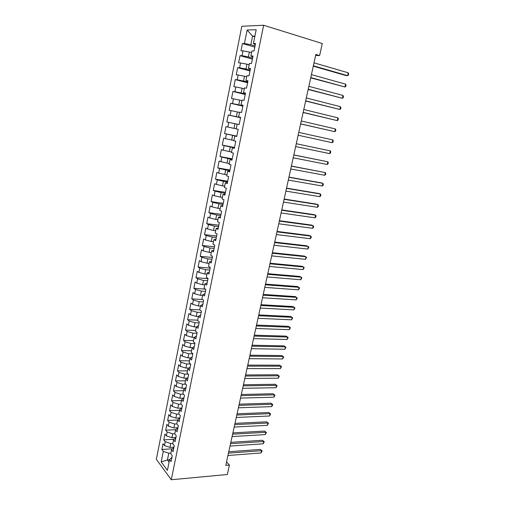 <?xml version="1.0" encoding="UTF-8"?>
<svg xmlns="http://www.w3.org/2000/svg" width="505" height="505" viewBox="0 0 505 505"><rect width="100%" height="100%" fill="white"/><g stroke="black" fill="none" stroke-linecap="round" stroke-linejoin="round"><path stroke-width="0.76" d="M241.807 26.266L156.348 459.323L171.277 479.75L263.648 25.25L241.807 26.266M254.76 36.789L252.55 36.126L247.128 30.041L244.445 43.525L242.438 43.531L240.992 50.803L242.993 50.835L242.028 55.695L240.033 55.638L238.6 62.86L240.582 62.955L239.623 67.784L237.647 67.664L236.226 74.841L238.183 74.999L237.23 79.79L235.28 79.613L233.859 86.74L235.803 86.961L234.857 91.721L232.925 91.481L231.517 98.563L233.436 98.841L232.496 103.576L230.583 103.272L229.188 110.311L231.088 110.645L230.154 115.348L228.26 114.988L226.871 121.983L228.759 122.374L227.824 127.045L225.95 126.629L224.567 133.572L226.436 134.021L225.514 138.66L223.652 138.193L222.282 145.093L224.138 145.598L223.216 150.206L221.373 149.682L220.01 156.537L221.846 157.099L220.938 161.676L219.107 161.095L217.756 167.906L219.574 168.525L218.665 173.076L216.86 172.439L215.515 179.206L217.314 179.875L216.411 184.394L214.619 183.706L213.287 190.435L215.067 191.155L214.177 195.65L212.397 194.905L211.071 201.59L212.839 202.366L211.948 206.823L210.194 206.027L208.874 212.668L210.623 213.501L209.739 217.933L207.997 217.087L206.69 223.683L208.42 224.561L207.542 228.967L205.819 228.071L204.519 234.629L206.236 235.557L205.365 239.938L203.654 238.985L202.36 245.506L204.058 246.484L203.193 250.833L201.501 249.836L200.214 256.313L201.899 257.342L201.041 261.666L199.361 260.618L198.08 267.05L199.753 268.13L198.901 272.429L197.234 271.33L195.965 277.725L197.619 278.848L196.767 283.122L195.119 281.973L193.857 288.33L195.498 289.504L194.652 293.746L193.024 292.553L191.767 298.872L193.39 300.09L192.55 304.307L190.934 303.069L189.691 309.35L191.3 310.613L190.467 314.804L188.864 313.523L187.62 319.76L189.217 321.073L188.39 325.239L186.799 323.907L185.569 330.106L187.147 331.463L186.326 335.604L184.754 334.228L183.53 340.389L185.095 341.797L184.275 345.906L182.715 344.486L181.497 350.615L183.05 352.061L182.236 356.151L180.689 354.687L179.483 360.772L181.024 362.262L180.209 366.327L178.682 364.818L177.482 370.872L179.004 372.406L178.202 376.446L176.681 374.893L175.487 380.909L176.996 382.487L176.201 386.502L174.692 384.905L173.505 390.889L175.001 392.505L174.212 396.494L172.723 394.859L171.542 400.806L173.019 402.46L172.23 406.43L170.759 404.751L169.585 410.66L171.05 412.358L170.267 416.303L168.803 414.586L167.641 420.463L169.093 422.199L168.316 426.119L166.865 424.364L165.709 430.203L167.149 431.977L166.372 435.878L164.939 434.079L163.784 439.887L165.211 441.705L164.441 445.574L163.02 443.743L161.878 449.507L172.508 448.787M247.128 30.041L256.186 29.713L253.409 43.506L255.277 44.749M169.554 459.777L167.445 459.941L161.19 461.93L167.42 470.37L169.585 459.619L171.075 461.57L172.268 455.655L170.772 453.73L171.567 449.785L173.07 451.697L174.269 445.738L172.761 443.857L173.562 439.887L175.077 441.761L176.283 435.771L174.762 433.921L175.563 429.932L177.097 431.762L178.309 425.734L176.775 423.929L177.583 419.914L179.123 421.7L180.354 415.634L178.802 413.873L179.616 409.839L181.169 411.581L182.406 405.477L180.84 403.76L181.655 399.695L183.227 401.393L184.47 395.257L182.886 393.578L183.713 389.494L185.297 391.148L186.547 384.968L184.95 383.339L185.777 379.223L187.38 380.839L188.636 374.615L187.027 373.031L187.86 368.89L189.476 370.462L190.745 364.206L189.116 362.666L189.956 358.499L191.591 360.021L192.859 353.721L191.218 352.225L192.064 348.033L193.712 349.51L194.993 343.173L193.333 341.727L194.185 337.51L195.845 338.937L197.133 332.561L195.46 331.16L196.319 326.918L197.998 328.294L199.292 321.881L197.607 320.53L198.465 316.256L200.157 317.588L201.463 311.13L199.759 309.824L200.624 305.525L202.335 306.813L203.648 300.311L201.931 299.055L202.802 294.731L204.525 295.968L205.851 289.428L204.115 288.222L204.992 283.867L206.734 285.054L208.06 278.47L206.311 277.314L207.189 272.927L208.95 274.064L210.288 267.442L208.521 266.337L209.411 261.925L211.185 263.01L212.536 256.344L210.743 255.29L211.639 250.846L213.432 251.881L214.789 245.171L212.984 244.167L213.886 239.698L215.698 240.683L217.062 233.922L215.237 232.975L216.146 228.481L217.977 229.409L219.347 222.61L217.51 221.714L218.419 217.188L220.268 218.059L221.651 211.216L219.795 210.377L220.71 205.819L222.572 206.64L223.968 199.746L222.093 198.964L223.014 194.375L224.895 195.138L226.297 188.207L224.403 187.475L225.337 182.861L227.237 183.567L228.645 176.586L226.732 175.917L227.673 171.264L229.592 171.915L231.006 164.889L229.081 164.276L230.021 159.599L231.959 160.192L233.386 153.116L231.441 152.56L232.388 147.851L234.345 148.382L235.784 141.261L233.815 140.762L234.768 136.022L236.744 136.501L238.19 129.331L236.207 128.889L237.167 124.123L239.162 124.533L240.62 117.318L238.612 116.939L239.585 112.135L241.592 112.489L243.063 105.223L241.036 104.907L242.015 100.072L244.048 100.362L245.525 93.046L243.479 92.794L244.458 87.921L246.509 88.154L247.999 80.787L245.935 80.598L246.926 75.693L248.997 75.857L250.493 68.44L248.409 68.314L249.407 63.384L251.496 63.485L253.005 56.017L250.903 55.954L251.9 50.986L254.015 51.018L255.53 43.499L253.409 43.506M161.19 461.93L163.292 451.369L161.878 449.507M315.625 55.468L319.621 55.569L315.846 54.439L225.773 465.389L229.409 465.08L226.543 461.879M173.991 447.133L169.964 447.398L170.74 443.523L172.855 443.39M164.441 445.574L169.964 447.398M165.211 441.705L170.74 443.523M169.585 459.619L171.965 457.145M175.942 437.456L171.915 437.69L172.697 433.789L174.812 433.669M166.372 435.878L171.915 437.69M167.149 431.977L172.697 433.789M171.567 449.785L173.941 447.386M177.773 427.722L173.878 427.918L174.667 423.992L176.782 423.897M168.316 426.119L173.878 427.918M169.093 422.199L174.667 423.992M173.562 439.887L175.923 437.57M179.629 417.932L175.847 418.09L176.643 414.144L178.953 414.049M170.267 416.303L175.847 418.09M171.05 412.358L176.643 414.144M175.563 429.932L177.918 427.691M181.491 408.078L177.836 408.204L178.631 404.227L181.194 404.151M172.23 406.43L177.836 408.204M173.019 402.46L178.631 404.227M177.583 419.914L179.925 417.755M183.347 398.161L179.831 398.256L180.632 394.253L183.466 394.197M174.212 396.494L179.831 398.256M175.001 392.505L180.632 394.253M179.616 409.839L181.945 407.756M185.209 388.187L181.844 388.244L182.652 384.223L185.777 384.179M176.201 386.502L181.844 388.244M176.996 382.487L182.652 384.223M181.655 399.695L183.978 397.694M187.065 378.144L183.864 378.176L184.678 374.129L188.125 374.11M178.202 376.446L183.864 378.176M179.004 372.406L184.678 374.129M183.713 389.494L186.023 387.575M188.914 368.044L185.897 368.044L186.717 363.972L190.511 363.985M180.209 366.327L185.897 368.044M181.024 362.262L186.717 363.972M185.777 379.223L188.081 377.393M190.764 357.875L187.948 357.849L188.769 353.752L192.841 353.803M182.236 356.151L187.948 357.849M183.05 352.061L188.769 353.752M187.86 368.89L190.145 367.148M192.601 347.642L190.006 347.591L190.833 343.476L194.911 343.558M184.275 345.906L190.006 347.591M185.095 341.797L190.833 343.476M189.956 358.499L192.228 356.839M194.431 337.34L192.077 337.277L192.91 333.13L196.994 333.249M186.326 335.604L192.077 337.277M187.147 331.463L192.91 333.13M192.064 348.033L194.324 346.468M196.306 326.969L194.16 326.893L194.999 322.72L199.09 322.878M188.39 325.239L194.16 326.893M189.217 321.073L194.999 322.72M194.185 337.51L196.432 336.027M198.408 316.54L196.262 316.446L197.101 312.248L201.198 312.443M190.467 314.804L196.262 316.446M191.3 310.613L197.101 312.248M196.319 326.918L198.56 325.523M200.523 306.049L198.37 305.935L199.216 301.712L203.319 301.946M192.55 304.307L198.37 305.935M193.39 300.09L199.216 301.712M198.465 316.256L200.693 314.956M202.65 295.488L200.498 295.356L201.35 291.107L205.453 291.379M194.652 293.746L200.498 295.356M195.498 289.504L201.35 291.107M200.624 305.525L202.84 304.319M204.79 284.864L202.631 284.713L203.49 280.433L207.605 280.742M196.767 283.122L202.631 284.713M197.619 278.848L203.49 280.433M202.802 294.731L205.005 293.62M206.943 274.177L204.784 274L205.649 269.695L209.764 270.049M198.901 272.429L204.784 274M199.753 268.13L205.649 269.695M204.992 283.867L207.176 282.844M209.108 263.414L206.949 263.219L207.814 258.888L211.942 259.28M201.041 261.666L206.949 263.219M201.899 257.342L207.814 258.888M207.189 272.927L209.367 272.006M211.292 252.595L209.127 252.374L209.998 248.018L214.126 248.447M203.193 250.833L209.127 252.374M204.058 246.484L209.998 248.018M209.411 261.925L211.57 261.098M213.482 241.699L211.317 241.459L212.195 237.072L216.329 237.546M205.365 239.938L211.317 241.459M206.236 235.557L212.195 237.072M211.639 250.846L213.792 250.12M215.692 230.734L213.52 230.476L214.41 226.063L218.545 226.575M207.542 228.967L213.52 230.476M208.42 224.561L214.41 226.063M213.886 239.698L216.02 239.073M217.914 219.7L215.742 219.423L216.632 214.978L220.78 215.534M209.739 217.933L215.742 219.423M210.623 213.501L216.632 214.978M216.146 228.481L218.267 227.957M220.148 208.597L217.977 208.294L218.873 203.824L223.021 204.418M211.948 206.823L217.977 208.294M212.839 202.366L218.873 203.824M218.419 217.188L220.527 216.765M222.402 197.423L220.224 197.095L221.127 192.601L225.28 193.238M214.177 195.65L220.224 197.095M215.067 191.155L221.127 192.601M220.71 205.819L222.806 205.503M224.668 186.175L222.49 185.827L223.399 181.301L227.553 181.983M216.411 184.394L222.49 185.827M217.314 179.875L223.399 181.301M223.014 194.375L225.091 194.166M226.947 174.856L224.763 174.484L225.678 169.926L229.844 170.652M218.665 173.076L224.763 174.484M219.574 168.525L225.678 169.926M225.337 182.861L227.401 182.753M229.245 163.462L227.054 163.071L227.976 158.482L232.148 159.252M220.938 161.676L227.054 163.071M221.846 157.099L227.976 158.482M227.673 171.264L229.718 171.271M231.555 151.999L229.365 151.582L230.293 146.961L234.465 147.782M223.216 150.206L229.365 151.582M224.138 145.598L230.293 146.961M230.021 159.599L232.054 159.713M233.878 140.459L231.688 140.018L232.622 135.372L236.801 136.23M225.514 138.66L231.688 140.018M226.436 134.021L232.622 135.372M232.388 147.851L234.408 148.072M236.22 128.844L234.023 128.377L234.964 123.7L237.161 124.173M227.824 127.045L234.023 128.377M228.759 122.374L234.964 123.7M234.768 136.022L236.769 136.363M240.563 117.596L236.378 116.661L237.325 111.952L239.522 112.451M230.154 115.348L236.378 116.661M231.088 110.645L237.325 111.952M242.937 105.848L238.745 104.863L239.698 100.123L241.895 100.653M232.496 103.576L238.745 104.863M233.436 98.841L239.698 100.123M238.612 116.939L240.588 117.457M245.323 94.025L241.131 92.996L242.084 88.223L244.287 88.773M234.857 91.721L241.131 92.996M235.803 86.961L242.084 88.223M241.036 104.907L243 105.539M247.728 82.119L243.53 81.04L244.496 76.242L246.699 76.817M237.23 79.79L243.53 81.04M238.183 74.999L244.496 76.242M243.479 92.794L245.424 93.545M250.152 70.138L245.941 69.015L246.913 64.179L249.123 64.779M239.623 67.784L245.941 69.015M240.582 62.955L246.913 64.179M245.935 80.598L247.86 81.469M252.588 58.075L248.378 56.901L249.356 52.034L251.566 52.659M242.028 55.695L248.378 56.901M242.993 50.835L249.356 52.034M248.409 68.314L250.316 69.311M255.038 45.936L250.827 44.711L252.55 36.126L254.905 36.076M244.445 43.525L250.827 44.711M250.903 55.954L252.79 57.071M171.277 479.75L227.332 474.504L229.409 465.08M319.621 55.569L322.272 43.531L263.648 25.25M170.911 453.048L168.796 453.2L167.445 459.941L169.087 462.107M163.292 451.369L168.796 453.2M242.438 43.531L254.804 47.11M240.033 55.638L252.386 59.072M237.647 67.664L249.988 70.959M235.28 79.613L247.601 82.763M232.925 91.481L245.228 94.492M230.583 103.272L242.873 106.151M228.26 114.988L240.538 117.728M224.567 133.572L236.826 136.097M222.282 145.093L234.522 147.485M220.01 156.537L232.237 158.804M217.756 167.906L229.964 170.046M215.515 179.206L227.711 181.213M213.287 190.435L225.47 192.317M211.071 201.59L223.242 203.345M208.874 212.668L221.026 214.309M206.69 223.683L218.823 225.198M204.519 234.629L216.639 236.024M202.36 245.506L214.467 246.781M200.214 256.313L212.302 257.474M198.08 267.05L210.156 268.098M195.965 277.725L208.022 278.659M193.857 288.33L205.409 289.119M191.767 298.872L202.549 299.509M189.691 309.35L199.797 309.855M187.62 319.76L197.676 320.176M185.569 330.106L195.612 330.434M183.53 340.389L193.554 340.629M181.497 350.615L191.515 350.76M179.483 360.772L189.482 360.835M177.482 370.872L187.469 370.847M175.487 380.909L185.461 380.802M173.505 390.889L183.466 390.693M171.542 400.806L181.491 400.528M169.585 410.66L179.521 410.306M167.641 420.463L177.558 420.027M165.709 430.203L175.822 429.679M163.784 439.887L174.168 439.262M313.277 66.161L345.887 75.535L347.566 75.643L313.359 65.795M348.223 72.796L348.652 73.951L348.393 75.087L347.566 75.643L348.223 72.796L314.009 62.841M310.714 77.858L344.966 86.993L310.783 77.555M345.616 84.158L346.051 85.282L345.792 86.412L344.966 86.993L345.616 84.158L311.427 74.62M308.164 89.486L342.384 98.267L308.22 89.24M343.028 95.458L343.463 96.55L343.211 97.673L342.384 98.267L343.028 95.458L308.858 86.323M305.632 101.038L339.815 109.478L305.676 100.848M340.452 106.681L340.9 107.742L340.641 108.859L339.815 109.478L340.452 106.681L306.308 97.951M303.12 112.52L337.258 120.613L303.145 112.381M337.895 117.835L338.344 118.871L338.091 119.975L337.258 120.613L337.895 117.835L303.776 109.509M300.62 123.921L334.72 131.679L300.633 123.845M335.358 128.92L335.806 129.924L335.554 131.029L334.72 131.679L335.358 128.92L301.264 120.985M332.827 139.935L333.287 140.914L333.035 142.006L332.202 142.681L298.139 135.233L332.202 142.681L332.827 139.935L298.758 132.392M296.277 143.729L330.32 150.888L329.696 153.615L295.659 146.551M296.284 143.71L330.32 150.888L330.781 151.835L330.529 152.92L329.696 153.615M293.809 154.991L327.827 161.77L327.202 164.478L293.19 157.794M293.822 154.915L327.827 161.77L328.294 162.686L328.042 163.772L327.202 164.478M291.353 166.183L325.346 172.584L324.728 175.279L290.741 168.967M291.385 166.05L325.346 172.584L325.813 173.474L325.567 174.553L324.728 175.279M288.917 177.299L322.884 183.334L322.266 186.01L288.311 180.07M288.955 177.122L321.332 182.873L322.884 183.334L323.358 184.199L323.112 185.266L322.266 186.01M286.493 188.352L320.435 194.021L319.823 196.679L285.893 191.105M286.55 188.119L318.895 193.529L320.435 194.021L320.909 194.854L320.669 195.915L319.823 196.679M284.088 199.336L317.998 204.639L317.392 207.284L283.488 202.069M284.151 199.046L316.471 204.115L317.998 204.639L318.478 205.447L318.238 206.501L317.392 207.284M281.695 210.244L315.581 215.193L314.975 217.819L281.102 212.965M281.771 209.91L314.066 214.631L315.581 215.193L316.067 215.976L315.827 217.024L314.975 217.819M279.322 221.095L313.176 225.684L312.576 228.298L278.728 223.791M279.404 220.704L311.673 225.091L313.176 225.684L313.662 226.442L313.422 227.484L312.576 228.298M276.955 231.871L310.783 236.113L310.19 238.714L276.368 234.554M277.056 231.429L309.294 235.488L310.783 236.113L311.276 236.845L311.042 237.88L310.19 238.714M274.606 242.583L308.404 246.478L307.816 249.06L274.026 245.247M274.714 242.091L306.926 245.821L308.909 247.185L307.816 249.06M272.277 253.226L306.043 256.786L305.456 259.349L271.696 255.877M272.391 252.689L304.578 256.098L306.548 257.462L305.456 259.349M269.954 263.806L303.694 267.025L303.114 269.575L269.38 266.438M270.087 263.219L302.243 266.305L304.206 267.682L303.114 269.575M267.65 274.322L301.365 277.207L300.778 279.745L267.076 276.942M267.789 273.691L299.919 276.456L301.87 277.838L300.778 279.745M265.359 284.769L299.042 287.332L298.461 289.851L264.79 287.377M265.51 284.094L297.609 286.55L299.553 287.938L298.461 289.851M263.086 295.16L296.738 297.388L296.164 299.894L262.518 297.748M263.244 294.434L295.318 296.58L297.256 297.975L296.164 299.894M260.82 305.481L294.44 307.393L293.872 309.887L260.258 308.056M260.99 304.711L293.033 306.554L294.964 307.949L293.872 309.887M258.573 315.745L292.161 317.336L291.593 319.816L258.011 318.301M258.749 314.924L290.766 316.471L292.685 317.872L291.593 319.816M256.338 325.946L289.895 327.221L289.333 329.683L255.782 328.484M256.527 325.081L288.513 326.325L290.425 327.732L289.333 329.683M254.116 336.084L287.642 337.05L287.08 339.499L253.56 338.609M254.312 335.175L286.272 336.128L288.178 337.542L287.08 339.499M251.907 346.159L285.401 346.821L284.845 349.258L251.357 348.671M252.115 345.212L284.044 345.868L285.937 347.288L284.845 349.258M249.71 356.176L283.179 356.536L282.623 358.954L249.161 358.67M249.924 355.185L281.828 355.558L283.715 356.978L282.623 358.954M247.526 366.131L280.963 366.194L280.414 368.599L246.983 368.612M247.753 365.096L279.625 365.184L281.506 366.611L280.414 368.599M245.354 376.029L278.76 375.796L278.211 378.188L244.818 378.498M245.594 374.956L277.434 374.76L279.309 376.193L278.211 378.188M279.309 376.193L277.434 374.76M243.202 385.87L276.576 385.34L276.027 387.72L242.665 388.32M243.448 384.753L275.257 384.28L277.119 385.719L276.027 387.72M275.257 384.28L277.119 385.719M241.055 395.655L274.398 394.834L273.855 397.201L240.525 398.091M241.308 394.493L273.085 393.748L274.947 395.188L273.855 397.201M273.085 393.748L274.947 395.188M238.928 405.376L272.233 404.271L271.696 406.626L238.392 407.8M239.187 404.177L270.933 403.16L272.788 404.606L271.696 406.626M270.933 403.16L272.788 404.606M236.807 415.041L270.08 413.658L269.544 415.994L236.277 417.452M237.079 413.803L268.793 412.516L270.642 413.967L269.544 415.994M268.793 412.516L270.642 413.967M234.699 424.654L267.94 422.988L267.41 425.311L234.175 427.047M234.983 423.373L266.665 421.82L268.502 423.278L267.41 425.311M266.665 421.82L268.502 423.278M232.603 434.205L265.819 432.267L265.289 434.578L232.085 436.585M232.893 432.886L264.551 431.074L266.381 432.539L265.289 434.578M264.551 431.074L266.381 432.539M230.526 443.706L263.705 441.49L263.174 443.788L230.002 446.073M230.823 442.348L262.442 440.278L264.267 441.742L263.174 443.788M262.442 440.278L264.267 441.742M228.456 453.149L261.596 450.668L261.072 452.953L227.938 455.497M228.759 451.754L260.353 449.425L262.171 450.896L261.072 452.953M260.353 449.425L262.171 450.896"/></g></svg>
